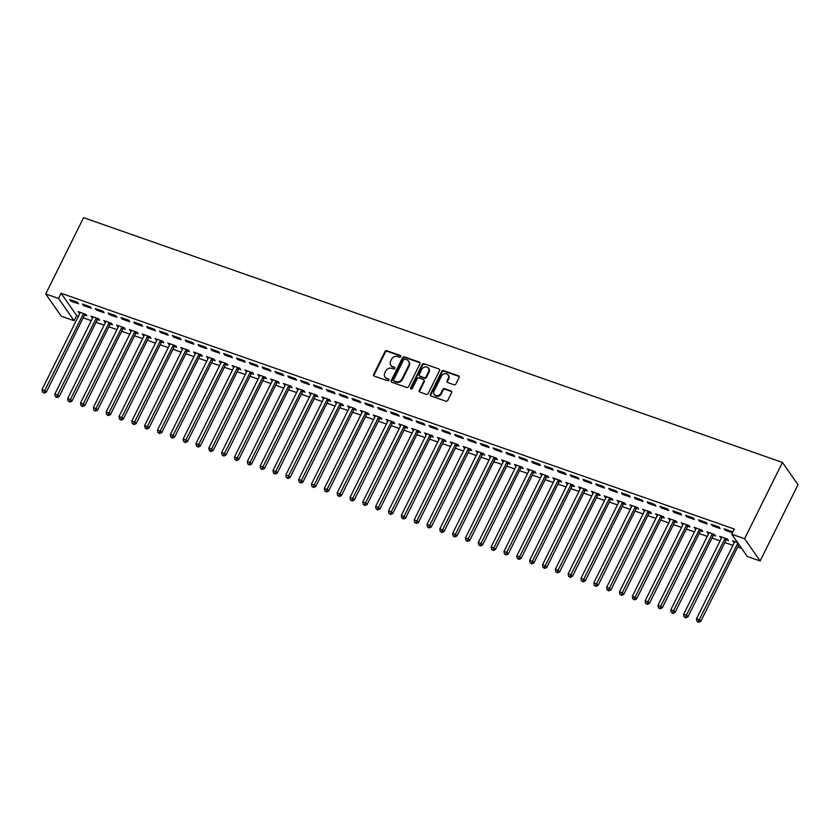 <?xml version="1.0" encoding="UTF-8"?>
<svg xmlns="http://www.w3.org/2000/svg" width="840" height="840" viewBox="0 0 840 840"><rect width="100%" height="100%" fill="white"/><g stroke="black" fill="none" stroke-linecap="round" stroke-linejoin="round"><path stroke-width="1.26" d="M400.691 356.612A1.029 0.892 -34.9 0 0 400.25 355.415L386.862 350.731A1.47 1.281 -34.9 0 0 384.972 351.561L373.632 374.399A1.47 1.281 -34.9 0 0 374.262 376.11L387.649 380.793A1.029 0.892 -34.9 0 0 388.531 379.019L386.799 378.409A4.694 4.095 -34.9 0 1 384.962 377.044A4.694 4.095 -34.9 0 1 384.783 372.939L385.728 371.038A4.694 4.095 -34.9 0 1 391.776 368.393L393.508 368.991A1.029 0.892 -34.9 0 0 394.391 367.217L392.658 366.608A4.694 4.095 -34.9 0 1 390.82 365.243A4.694 4.095 -34.9 0 1 390.642 361.137L391.587 359.237A4.694 4.095 -34.9 0 1 397.635 356.591L399.368 357.189A1.029 0.892 -34.9 0 0 400.691 356.612M400.785 356.066A1.029 0.892 -34.9 0 0 400.669 356.024L387.282 351.33A1.47 1.281 -34.9 0 0 385.392 352.159L374.052 374.997A1.47 1.281 -34.9 0 0 373.947 375.942M389.067 379.669A1.029 0.892 -34.9 0 0 388.952 379.628L386.799 378.409M394.926 367.868A1.029 0.892 -34.9 0 0 394.81 367.826L392.658 366.608M454.031 384.762A1.47 1.281 -34.9 0 0 455.921 383.933L459.102 377.517A1.47 1.281 -34.9 0 0 458.472 375.806L443.604 370.608A1.47 1.281 -34.9 0 0 441.714 371.438L430.385 394.275A1.47 1.281 -34.9 0 0 431.015 395.987L445.872 401.195A1.47 1.281 -34.9 0 0 447.762 400.365L451.605 392.627A1.47 1.281 -34.9 0 0 450.975 390.915L444.612 388.679A1.47 1.281 -34.9 0 0 442.722 389.508L440.822 393.351A3.927 3.423 -34.9 0 1 434.081 390.989L441.546 375.953A3.927 3.423 -34.9 0 1 448.287 378.315L447.038 380.814A1.47 1.281 -34.9 0 0 447.668 382.526L454.031 384.762M734.318 529.053L61.11 293.265L58.538 298.442L74.099 320.702L61.257 316.207L45.707 293.947L83.57 217.665L782.45 462.441L744.587 538.713L731.745 534.219L734.318 529.053M45.707 293.947L58.538 298.442M419.927 363.804A1.47 1.281 -34.9 0 0 419.296 362.093L404.439 356.885A1.47 1.281 -34.9 0 0 402.549 357.714L391.209 380.552A1.47 1.281 -34.9 0 0 391.839 382.263L406.697 387.471A1.47 1.281 -34.9 0 0 408.587 386.642L419.927 363.804M424.022 363.741L438.89 368.949A1.47 1.281 -34.9 0 1 439.519 370.661L428.18 393.498A1.47 1.281 -34.9 0 1 426.29 394.328L419.927 392.102A1.47 1.281 -34.9 0 1 419.296 390.39L423.895 381.129A1.47 1.281 -34.9 0 0 423.266 379.418L419.044 377.937A1.47 1.281 -34.9 0 0 417.155 378.767L412.367 388.416A1.029 0.892 -34.9 0 1 410.603 387.796L422.132 364.57A1.47 1.281 -34.9 0 1 424.022 363.741L438.89 368.949M731.745 534.219L747.306 556.479L760.137 560.973L798 484.701L782.45 462.441M711.312 524.286L712.362 525.798L720.058 528.486L719.009 526.985L711.312 524.286M726.39 539.795L728.469 540.519L727.419 539.018L719.723 536.319L721.486 538.073M685.65 515.298L686.7 516.799L694.397 519.498L693.347 517.996L685.65 515.298M700.728 530.807L702.807 531.531L701.757 530.03L694.05 527.331L695.825 529.085M659.977 506.31L661.038 507.812L668.735 510.51L667.684 509.009L659.977 506.31M675.066 521.819L677.145 522.543L676.085 521.042L668.388 518.343L670.152 520.096M634.316 497.322L635.365 498.824L643.062 501.522L642.012 500.021L634.316 497.322M649.394 512.831L651.473 513.555L650.423 512.053L642.726 509.355L644.49 511.108M608.654 488.334L609.703 489.836L617.4 492.534L616.35 491.032L608.654 488.334M623.731 503.843L625.811 504.567L624.76 503.066L617.053 500.367L618.828 502.12M582.981 479.346L584.031 480.848L591.738 483.546L590.688 482.044L582.981 479.346M598.07 494.855L600.149 495.579L599.088 494.078L591.392 491.379L593.155 493.132M557.319 470.358L558.369 471.86L566.066 474.558L565.016 473.056L557.319 470.358M572.397 485.867L574.476 486.591L573.426 485.09L565.73 482.391L567.494 484.144M531.657 461.37L532.707 462.872L540.404 465.57L539.353 464.058L531.657 461.37M546.735 476.868L548.814 477.603L547.764 476.091L540.057 473.403L541.832 475.156M505.985 452.382L507.034 453.884L514.742 456.582L513.692 455.07L505.985 452.382M521.073 467.88L523.142 468.615L522.091 467.103L514.395 464.415L516.159 466.169M480.322 443.384L481.373 444.895L489.069 447.594L488.019 446.082L480.322 443.384M495.401 458.892L497.48 459.627L496.43 458.115L488.733 455.417L490.497 457.181M454.661 434.395L455.711 435.907L463.407 438.596L462.357 437.094L454.661 434.395M469.739 449.904L471.818 450.629L470.768 449.127L463.06 446.429L464.835 448.182M428.988 425.407L430.038 426.909L437.745 429.608L436.695 428.106L428.988 425.407M444.077 440.916L446.145 441.641L445.095 440.139L437.399 437.441L439.163 439.194M403.326 416.419L404.376 417.921L412.072 420.62L411.022 419.118L403.326 416.419M418.404 431.928L420.483 432.653L419.433 431.151L411.737 428.453L413.501 430.206M377.664 407.431L378.714 408.933L386.411 411.632L385.361 410.13L377.664 407.431M392.742 422.94L394.821 423.665L393.771 422.163L386.064 419.465L387.828 421.218M351.992 398.444L353.042 399.945L360.749 402.644L359.699 401.142L351.992 398.444M367.08 413.952L369.149 414.677L368.099 413.175L360.402 410.477L362.166 412.23M326.33 389.456L327.38 390.957L335.076 393.656L334.026 392.154L326.33 389.456M341.407 404.964L343.487 405.689L342.437 404.187L334.74 401.489L336.504 403.242M300.668 380.468L301.718 381.969L309.414 384.668L308.364 383.166L300.668 380.468M315.745 395.976L317.825 396.701L316.774 395.199L309.068 392.501L310.832 394.254M274.995 371.48L276.045 372.981L283.752 375.68L282.702 374.168L274.995 371.48M290.084 386.978L292.152 387.713L291.102 386.201L283.406 383.512L285.169 385.266M249.333 362.492L250.383 363.993L258.079 366.692L257.029 365.18L249.333 362.492M264.411 377.99L266.49 378.725L265.44 377.213L257.743 374.524L259.507 376.278M223.671 353.493L224.721 355.005L232.417 357.704L231.368 356.192L223.671 353.493M238.749 369.002L240.828 369.737L239.778 368.225L232.071 365.526L233.835 367.29M197.999 344.505L199.048 346.017L206.756 348.705L205.706 347.204L197.999 344.505M213.087 360.014L215.156 360.738L214.106 359.237L206.409 356.538L208.173 358.292M172.337 335.517L173.387 337.019L181.083 339.717L180.033 338.216L172.337 335.517M187.415 351.026L189.494 351.75L188.444 350.249L180.747 347.55L182.511 349.304M146.674 326.529L147.725 328.031L155.421 330.729L154.371 329.228L146.674 326.529M161.753 342.038L163.832 342.762L162.781 341.26L155.075 338.562L156.839 340.316M121.002 317.541L122.052 319.043L129.759 321.741L128.709 320.24L121.002 317.541M136.08 333.05L138.159 333.774L137.109 332.272L129.412 329.574L131.177 331.328M95.34 308.553L96.39 310.055L104.087 312.753L103.037 311.252L95.34 308.553M110.418 324.062L112.497 324.786L111.447 323.284L103.751 320.586L105.514 322.34M69.678 299.565L70.728 301.067L78.424 303.765L77.374 302.264L69.678 299.565M84.756 315.074L86.835 315.798L85.785 314.296L78.078 311.598L79.842 313.352M61.11 293.265L76.661 315.525L78.456 316.155M83.192 317.814L91.287 320.649M96.023 322.308L104.118 325.143M108.854 326.802L116.949 329.637M121.695 331.296L129.78 334.131M134.526 335.79L142.622 338.625M147.357 340.294L155.453 343.13M160.188 344.788L168.284 347.624M173.019 349.282L181.115 352.118M185.85 353.776L193.946 356.612M198.691 358.27L206.777 361.106M211.523 362.764L219.618 365.6M224.353 367.258L232.449 370.094M237.184 371.753L245.28 374.588M250.016 376.247L258.111 379.082M262.847 380.741L270.942 383.576M275.688 385.235L283.773 388.07M288.519 389.729L296.615 392.564M301.35 394.223L309.445 397.058M314.181 398.717L322.276 401.552M327.012 403.211L335.108 406.046M339.854 407.705L347.939 410.54M352.685 412.199L360.769 415.034M365.516 416.693L373.611 419.528M378.346 421.187L386.442 424.022M391.178 425.681L399.273 428.516M404.009 430.185L412.104 433.01M416.85 434.679L424.935 437.514M429.681 439.173L437.766 442.008M442.512 443.667L450.608 446.502M455.343 448.161L463.439 450.996M468.174 452.655L476.269 455.49M481.005 457.149L489.101 459.984M493.846 461.643L501.931 464.478M506.678 466.137L514.773 468.972M519.509 470.631L527.604 473.466M532.34 475.125L540.435 477.96M545.171 479.619L553.266 482.454M558.001 484.113L566.097 486.948M570.843 488.607L578.928 491.442M583.674 493.101L591.77 495.936M596.505 497.595L604.601 500.43M609.336 502.089L617.432 504.924M622.167 506.583L630.263 509.418M634.998 511.077L643.094 513.912M647.84 515.571L655.925 518.406M660.671 520.076L668.766 522.9M673.501 524.569L681.597 527.405M686.332 529.063L694.428 531.899M699.163 533.558L707.259 536.393M711.995 538.051L720.09 540.887M724.836 542.546L732.921 545.38M737.667 547.04L741.689 548.447M97.587 319.568L99.666 320.292L98.616 318.791L90.909 316.092L92.683 317.846M82.509 304.059L83.559 305.56L91.255 308.259L90.206 306.757L82.509 304.059M123.249 328.556L125.328 329.28L124.278 327.779L116.582 325.08L118.346 326.834M108.171 313.047L109.221 314.548L116.918 317.247L115.867 315.745L108.171 313.047M148.922 337.544L150.99 338.268L149.94 336.767L142.244 334.068L144.008 335.822M133.833 322.035L134.883 323.536L142.59 326.235L141.54 324.733L133.833 322.035M174.584 346.531L176.662 347.256L175.613 345.755L167.905 343.056L169.68 344.81M159.506 331.023L160.555 332.524L168.252 335.223L167.202 333.721L159.506 331.023M200.246 355.519L202.325 356.244L201.275 354.743L193.578 352.044L195.342 353.798M185.167 340.011L186.218 341.523L193.914 344.211L192.864 342.709L185.167 340.011M225.918 364.507L227.997 365.232L226.936 363.731L219.24 361.032L221.004 362.786M210.829 348.999L211.88 350.511L219.587 353.199L218.537 351.697L210.829 348.999M251.58 373.495L253.659 374.231L252.609 372.719L244.902 370.02L246.677 371.784M236.502 357.987L237.552 359.499L245.249 362.197L244.198 360.685L236.502 357.987M277.242 382.483L279.321 383.219L278.271 381.707L270.575 379.019L272.339 380.772M262.164 366.986L263.214 368.487L270.911 371.185L269.861 369.673L262.164 366.986M302.915 391.471L304.994 392.207L303.933 390.705L296.237 388.006L298 389.76M287.826 375.974L288.887 377.475L296.583 380.173L295.533 378.672L287.826 375.974M328.577 400.47L330.656 401.195L329.606 399.693L321.909 396.995L323.673 398.748M313.498 384.962L314.548 386.463L322.245 389.161L321.195 387.66L313.498 384.962M354.239 409.458L356.318 410.183L355.268 408.681L347.571 405.983L349.335 407.736M339.161 393.95L340.211 395.451L347.918 398.149L346.857 396.648L339.161 393.95M379.911 418.446L381.99 419.171L380.93 417.669L373.233 414.971L374.997 416.724M364.822 402.938L365.883 404.439L373.58 407.138L372.53 405.636L364.822 402.938M405.573 427.434L407.652 428.159L406.602 426.657L398.906 423.959L400.669 425.712M390.495 411.925L391.545 413.427L399.242 416.126L398.192 414.624L390.495 411.925M431.235 436.422L433.314 437.147L432.264 435.645L424.568 432.947L426.332 434.7M416.157 420.913L417.207 422.415L424.914 425.114L423.854 423.612L416.157 420.913M456.907 445.41L458.987 446.135L457.937 444.633L450.23 441.935L451.994 443.688M441.819 429.901L442.88 431.413L450.576 434.102L449.526 432.6L441.819 429.901M482.57 454.398L484.649 455.123L483.599 453.621L475.902 450.923L477.666 452.676M467.492 438.89L468.542 440.401L476.238 443.09L475.188 441.588L467.492 438.89M508.231 463.386L510.31 464.121L509.261 462.609L501.564 459.911L503.328 461.675M493.154 447.878L494.204 449.39L501.911 452.088L500.85 450.576L493.154 447.878M533.904 472.374L535.983 473.109L534.933 471.597L527.226 468.909L528.99 470.663M518.826 456.876L519.876 458.378L527.572 461.076L526.523 459.564L518.826 456.876M559.566 481.362L561.645 482.097L560.595 480.596L552.899 477.897L554.663 479.651M544.488 465.864L545.538 467.366L553.235 470.064L552.184 468.562L544.488 465.864M585.239 490.361L587.307 491.085L586.257 489.584L578.561 486.885L580.325 488.639M570.15 474.852L571.2 476.354L578.907 479.052L577.857 477.55L570.15 474.852M610.9 499.349L612.98 500.073L611.929 498.572L604.223 495.873L605.986 497.627M595.823 483.84L596.873 485.342L604.569 488.04L603.519 486.538L595.823 483.84M636.562 508.337L638.642 509.061L637.591 507.56L629.895 504.861L631.659 506.615M621.485 492.828L622.534 494.33L630.231 497.028L629.181 495.527L621.485 492.828M662.235 517.325L664.303 518.049L663.254 516.548L655.557 513.849L657.321 515.603M647.147 501.816L648.197 503.318L655.904 506.016L654.853 504.515L647.147 501.816M687.897 526.312L689.976 527.037L688.926 525.535L681.219 522.837L682.983 524.591M672.819 510.804L673.869 512.306L681.566 515.004L680.516 513.503L672.819 510.804M713.559 535.301L715.638 536.025L714.588 534.524L706.892 531.825L708.655 533.579M698.481 519.792L699.531 521.304L707.227 523.992L706.178 522.49L698.481 519.792M737.594 542.577L732.553 540.813L734.318 542.567M732.585 532.539L731.85 531.479L724.143 528.78L725.193 530.292L732.438 532.822M760.137 560.973L744.587 538.713M76.661 315.525L74.099 320.702M79.128 313.1L79.611 312.133M70.728 301.067L71.201 300.101M91.97 317.594L92.442 316.627M83.559 305.56L84.042 304.594M104.801 322.088L105.273 321.121M96.39 310.055L96.873 309.089M117.632 326.582L118.115 325.616M109.221 314.548L109.704 313.582M130.463 331.076L130.946 330.11M122.052 319.043L122.535 318.077M143.293 335.57L143.777 334.604M134.883 323.536L135.366 322.57M156.125 340.064L156.608 339.098M147.725 328.031L148.197 327.065M168.966 344.558L169.439 343.592M160.555 332.524L161.038 331.558M181.797 349.052L182.27 348.086M173.387 337.019L173.87 336.053M194.628 353.556L195.111 352.58M186.218 341.523L186.701 340.546M207.459 358.05L207.942 357.074M199.048 346.017L199.532 345.041M220.29 362.544L220.773 361.568M211.88 350.511L212.363 349.534M233.121 367.038L233.604 366.072M224.721 355.005L225.194 354.039M245.963 371.532L246.435 370.566M237.552 359.499L238.035 358.533M258.793 376.026L259.266 375.06M250.383 363.993L250.866 363.027M271.625 380.52L272.108 379.554M263.214 368.487L263.697 367.521M284.456 385.014L284.939 384.048M276.045 372.981L276.528 372.015M297.286 389.508L297.769 388.542M288.887 377.475L289.359 376.509M310.118 394.002L310.601 393.036M301.718 381.969L302.19 381.003M322.959 398.496L323.431 397.53M314.548 386.463L315.031 385.497M335.79 402.99L336.273 402.024M327.38 390.957L327.863 389.991M348.621 407.484L349.104 406.518M340.211 395.451L340.694 394.485M361.452 411.978L361.935 411.012M353.042 399.945L353.524 398.979M374.283 416.472L374.766 415.506M365.883 404.439L366.356 403.473M387.114 420.966L387.597 420M378.714 408.933L379.187 407.967M399.956 425.46L400.428 424.494M391.545 413.427L392.028 412.461M412.786 429.954L413.269 428.988M404.376 417.921L404.859 416.955M425.618 434.448L426.101 433.482M417.207 422.415L417.69 421.449M438.449 438.942L438.931 437.976M430.038 426.909L430.521 425.943M451.28 443.447L451.763 442.47M442.88 431.413L443.352 430.437M464.111 447.941L464.594 446.964M455.711 435.907L456.194 434.931M476.952 452.435L477.425 451.458M468.542 440.401L469.024 439.425M489.783 456.929L490.266 455.963M481.373 444.895L481.856 443.93M502.614 461.423L503.097 460.457M494.204 449.39L494.687 448.423M515.445 465.917L515.928 464.951M507.034 453.884L507.518 452.918M528.276 470.411L528.759 469.445M519.876 458.378L520.349 457.411M541.118 474.905L541.59 473.939M532.707 462.872L533.19 461.906M553.949 479.399L554.421 478.433M545.538 467.366L546.021 466.399M566.779 483.893L567.263 482.927M558.369 471.86L558.852 470.894M579.611 488.387L580.094 487.421M571.2 476.354L571.683 475.388M592.442 492.881L592.925 491.915M584.031 480.848L584.514 479.882M605.273 497.375L605.755 496.409M596.873 485.342L597.345 484.376M618.114 501.869L618.587 500.903M609.703 489.836L610.187 488.87M630.945 506.363L631.418 505.397M622.534 494.33L623.018 493.364M643.776 510.856L644.259 509.891M635.365 498.824L635.849 497.858M656.607 515.351L657.09 514.385M648.197 503.318L648.679 502.352M669.438 519.845L669.921 518.879M661.038 507.812L661.51 506.846M682.269 524.339L682.752 523.373M673.869 512.306L674.341 511.34M695.111 528.832L695.583 527.867M686.7 516.799L687.183 515.833M707.942 533.337L708.425 532.361M699.531 521.304L700.014 520.327M720.773 537.831L721.255 536.855M712.362 525.798L712.845 524.822M733.603 542.325L734.087 541.349M725.193 530.292L725.676 529.316M390.82 365.243L391.241 365.841A4.694 4.095 -34.9 0 0 393.078 367.217M384.962 377.044L385.381 377.643A4.694 4.095 -34.9 0 0 387.219 379.019M420.031 362.859A1.47 1.281 -34.9 0 0 419.717 362.691L404.859 357.483A1.47 1.281 -34.9 0 0 402.969 358.312L391.629 381.161A1.47 1.281 -34.9 0 0 391.524 382.106M404.933 359.142A1.029 0.892 -34.9 0 0 403.62 359.73L393.666 379.774A1.029 0.892 -34.9 0 0 394.107 380.971L395.934 381.612A4.694 4.095 -34.9 0 0 401.971 378.966L408.776 365.264A4.694 4.095 -34.9 0 0 408.597 361.158A4.694 4.095 -34.9 0 0 406.76 359.782L404.933 359.142M393.697 380.678L394.118 381.276A1.029 0.892 -34.9 0 0 394.527 381.57L394.107 380.971M408.597 361.158L409.017 361.756A4.694 4.095 -34.9 0 1 409.195 365.862L402.392 379.565A4.694 4.095 -34.9 0 1 396.354 382.211L394.527 381.57M423.832 379.848L424.253 380.447A1.47 1.281 -34.9 0 1 424.316 381.728L419.717 390.999A1.47 1.281 -34.9 0 0 419.612 391.944M424.442 364.35A1.47 1.281 -34.9 0 0 422.552 365.169L411.022 388.395A1.029 0.892 -34.9 0 0 410.928 388.941M428.663 371.511A3.927 3.423 -34.9 0 0 421.921 369.159L419.296 374.451A1.47 1.281 -34.9 0 0 419.927 376.163L424.147 377.643A1.47 1.281 -34.9 0 0 426.038 376.814L428.663 371.511L429.082 372.12A3.927 3.423 -34.9 0 0 428.935 368.687L428.516 368.088M419.349 375.732L419.769 376.341A1.47 1.281 -34.9 0 0 420.346 376.761L419.927 376.163M429.082 372.12L426.457 377.412A1.47 1.281 -34.9 0 1 424.568 378.242L420.346 376.761M448.13 374.881L448.55 375.491A3.927 3.423 -34.9 0 1 448.707 378.913L447.457 381.423A1.47 1.281 -34.9 0 0 447.353 382.368M434.228 394.422L434.647 395.02A3.927 3.423 -34.9 0 0 441.242 393.95L440.822 393.351M451.71 391.671A1.47 1.281 -34.9 0 0 451.395 391.514L445.032 389.288A1.47 1.281 -34.9 0 0 443.142 390.117L441.242 393.95M459.207 376.572A1.47 1.281 -34.9 0 0 458.892 376.415L444.024 371.207A1.47 1.281 -34.9 0 0 442.134 372.036L430.805 394.874A1.47 1.281 -34.9 0 0 430.7 395.819M80.157 312.322L80.136 312.543A1.491 1.302 145.1 0 1 79.989 313.058L42 389.592L45.213 390.716L46.263 392.217L84.252 315.683A1.491 1.302 145.1 0 1 84.588 315.231L85.617 314.233M43.722 392.511L42.441 392.06L44.142 393.11L43.722 392.511L83.202 314.181A1.491 1.302 145.1 0 1 83.538 313.73L83.706 313.562M42.441 392.06L42 389.592M46.263 392.217L44.142 393.11M92.988 316.817L92.967 317.037A1.491 1.302 145.1 0 1 92.831 317.552L54.831 394.086L58.044 395.209L59.094 396.711L97.083 320.177A1.491 1.302 145.1 0 1 97.419 319.725L98.459 318.728M56.563 397.005L55.272 396.554L56.984 397.604L56.563 397.005L96.033 318.675A1.491 1.302 145.1 0 1 96.369 318.224L96.537 318.056M55.272 396.554L54.831 394.086M59.094 396.711L56.984 397.604M105.819 321.31L105.808 321.531A1.491 1.302 145.1 0 1 105.662 322.046L67.662 398.58L70.875 399.704L71.925 401.205L109.914 324.671A1.491 1.302 145.1 0 1 110.25 324.219L111.29 323.221M69.395 401.499L68.114 401.048L69.814 402.098L69.395 401.499L108.864 323.169A1.491 1.302 145.1 0 1 109.2 322.718L109.368 322.55M68.114 401.048L67.662 398.58M71.925 401.205L69.814 402.098M118.661 325.805L118.639 326.025A1.491 1.302 145.1 0 1 118.492 326.54L80.504 403.074L83.706 404.197L84.756 405.699L122.745 329.165A1.491 1.302 145.1 0 1 123.081 328.713L124.12 327.726M82.226 405.993L80.945 405.542L82.645 406.592L82.226 405.993L121.695 327.663A1.491 1.302 145.1 0 1 122.031 327.212L122.199 327.054M80.945 405.542L80.504 403.074M84.756 405.699L82.645 406.592M131.492 330.298L131.47 330.519A1.491 1.302 145.1 0 1 131.323 331.034L93.335 407.568L96.537 408.692L97.587 410.193L135.587 333.659A1.491 1.302 145.1 0 1 135.912 333.207L136.952 332.22M95.056 410.487L93.776 410.036L95.477 411.086L95.056 410.487L134.536 332.157A1.491 1.302 145.1 0 1 134.862 331.706L135.03 331.548M93.776 410.036L93.335 407.568M97.587 410.193L95.477 411.086M144.322 334.793L144.302 335.013A1.491 1.302 145.1 0 1 144.154 335.528L106.166 412.062L109.368 413.185L110.418 414.687L148.417 338.153A1.491 1.302 145.1 0 1 148.743 337.701L149.782 336.714M107.888 414.981L106.607 414.53L108.308 415.58L107.888 414.981L147.368 336.651A1.491 1.302 145.1 0 1 147.693 336.2L147.872 336.042M106.607 414.53L106.166 412.062M110.418 414.687L108.308 415.58M157.153 339.286L157.133 339.507A1.491 1.302 145.1 0 1 156.986 340.022L118.996 416.556L122.21 417.68L123.26 419.181L161.249 342.647A1.491 1.302 145.1 0 1 161.584 342.195L162.614 341.208M120.719 419.475L119.438 419.024L121.149 420.074L120.719 419.475L160.198 341.145A1.491 1.302 145.1 0 1 160.534 340.694L160.703 340.536M119.438 419.024L118.996 416.556M123.26 419.181L121.149 420.074M169.984 343.781L169.974 344.001A1.491 1.302 145.1 0 1 169.827 344.516L131.828 421.05L135.041 422.173L136.091 423.675L174.079 347.141A1.491 1.302 145.1 0 1 174.416 346.7L175.455 345.702M133.56 423.969L132.269 423.518L133.98 424.568L133.56 423.969L173.03 345.639A1.491 1.302 145.1 0 1 173.366 345.188L173.534 345.03M132.269 423.518L131.828 421.05M136.091 423.675L133.98 424.568M182.816 348.285L182.805 348.495A1.491 1.302 145.1 0 1 182.658 349.01L144.659 425.544L147.872 426.668L148.922 428.18L186.91 351.635A1.491 1.302 145.1 0 1 187.247 351.194L188.286 350.196M146.391 428.463L145.11 428.012L146.811 429.072L146.391 428.463L185.861 350.133A1.491 1.302 145.1 0 1 186.197 349.681L186.365 349.524M145.11 428.012L144.659 425.544M148.922 428.18L146.811 429.072M195.657 352.779L195.636 352.989A1.491 1.302 145.1 0 1 195.489 353.504L157.5 430.038L160.703 431.161L161.753 432.673L199.752 356.129A1.491 1.302 145.1 0 1 200.078 355.688L201.117 354.69M159.222 432.957L157.941 432.506L159.642 433.566L159.222 432.957L198.691 354.627A1.491 1.302 145.1 0 1 199.028 354.175L199.196 354.018M157.941 432.506L157.5 430.038M161.753 432.673L159.642 433.566M208.488 357.273L208.467 357.483A1.491 1.302 145.1 0 1 208.32 357.998L170.331 434.532L173.534 435.656L174.584 437.168L212.583 360.633A1.491 1.302 145.1 0 1 212.909 360.181L213.948 359.184M172.053 437.451L170.772 437.01L172.473 438.06L172.053 437.451L211.533 359.121A1.491 1.302 145.1 0 1 211.859 358.669L212.027 358.512M170.772 437.01L170.331 434.532M174.584 437.168L172.473 438.06M221.319 361.767L221.298 361.977A1.491 1.302 145.1 0 1 221.151 362.492L183.162 439.026L186.365 440.149L187.425 441.661L225.414 365.127A1.491 1.302 145.1 0 1 225.75 364.675L226.779 363.678M184.884 441.945L183.603 441.504L185.304 442.554L184.884 441.945L224.364 363.615A1.491 1.302 145.1 0 1 224.69 363.163L224.868 363.006M183.603 441.504L183.162 439.026M187.425 441.661L185.304 442.554M234.15 366.261L234.129 366.471A1.491 1.302 145.1 0 1 233.982 366.986L195.993 443.52L199.206 444.644L200.256 446.156L238.245 369.621A1.491 1.302 145.1 0 1 238.581 369.169L239.61 368.172M197.726 446.439L196.434 445.998L198.146 447.048L197.726 446.439L237.195 368.109A1.491 1.302 145.1 0 1 237.531 367.668L237.699 367.5M196.434 445.998L195.993 443.52M200.256 446.156L198.146 447.048M246.981 370.755L246.971 370.965A1.491 1.302 145.1 0 1 246.823 371.48L208.824 448.024L212.037 449.148L213.087 450.649L251.076 374.115A1.491 1.302 145.1 0 1 251.412 373.663L252.452 372.666M210.556 450.933L209.265 450.492L210.977 451.542L210.556 450.933L250.026 372.603A1.491 1.302 145.1 0 1 250.362 372.162L250.53 371.994M209.265 450.492L208.824 448.024M213.087 450.649L210.977 451.542M259.812 375.249L259.802 375.459A1.491 1.302 145.1 0 1 259.654 375.974L221.655 452.519L224.868 453.642L225.918 455.144L263.907 378.609A1.491 1.302 145.1 0 1 264.243 378.157L265.283 377.16M223.388 455.438L222.107 454.986L223.808 456.036L223.388 455.438L262.857 377.097A1.491 1.302 145.1 0 1 263.193 376.656L263.361 376.488M222.107 454.986L221.655 452.519M225.918 455.144L223.808 456.036M272.654 379.743L272.632 379.953A1.491 1.302 145.1 0 1 272.486 380.478L234.497 457.013L237.699 458.136L238.749 459.638L276.748 383.103A1.491 1.302 145.1 0 1 277.074 382.651L278.114 381.654M236.219 459.931L234.938 459.48L236.639 460.53L236.219 459.931L275.688 381.602A1.491 1.302 145.1 0 1 276.024 381.15L276.192 380.982M234.938 459.48L234.497 457.013M238.749 459.638L236.639 460.53M285.485 384.237L285.464 384.457A1.491 1.302 145.1 0 1 285.317 384.972L247.328 461.507L250.53 462.63L251.58 464.132L289.58 387.597A1.491 1.302 145.1 0 1 289.905 387.145L290.945 386.148M249.049 464.425L247.769 463.974L249.47 465.024L249.049 464.425L288.53 386.096A1.491 1.302 145.1 0 1 288.855 385.644L289.023 385.476M247.769 463.974L247.328 461.507M251.58 464.132L249.47 465.024M298.316 388.731L298.294 388.952A1.491 1.302 145.1 0 1 298.147 389.466L260.159 466.001L263.361 467.124L264.422 468.626L302.411 392.091A1.491 1.302 145.1 0 1 302.746 391.639L303.776 390.642M261.88 468.919L260.6 468.468L262.3 469.518L261.88 468.919L301.361 390.59A1.491 1.302 145.1 0 1 301.686 390.138L301.865 389.97M260.6 468.468L260.159 466.001M264.422 468.626L262.3 469.518M311.147 393.225L311.125 393.445A1.491 1.302 145.1 0 1 310.979 393.96L272.99 470.495L276.203 471.618L277.252 473.12L315.242 396.585A1.491 1.302 145.1 0 1 315.578 396.133L316.606 395.136M274.722 473.413L273.431 472.962L275.142 474.012L274.722 473.413L314.192 395.084A1.491 1.302 145.1 0 1 314.528 394.632L314.695 394.464M273.431 472.962L272.99 470.495M277.252 473.12L275.142 474.012M323.978 397.719L323.967 397.94A1.491 1.302 145.1 0 1 323.82 398.454L285.82 474.989L289.034 476.112L290.084 477.614L328.072 401.079A1.491 1.302 145.1 0 1 328.409 400.628L329.448 399.63M287.553 477.907L286.262 477.456L287.973 478.506L287.553 477.907L327.022 399.578A1.491 1.302 145.1 0 1 327.358 399.126L327.526 398.958M286.262 477.456L285.82 474.989M290.084 477.614L287.973 478.506M336.819 402.213L336.798 402.433A1.491 1.302 145.1 0 1 336.651 402.948L298.651 479.483L301.865 480.606L302.915 482.108L340.904 405.573A1.491 1.302 145.1 0 1 341.24 405.122L342.279 404.124M300.384 482.402L299.103 481.95L300.804 483L300.384 482.402L339.854 404.072A1.491 1.302 145.1 0 1 340.19 403.62L340.358 403.452M299.103 481.95L298.651 479.483M302.915 482.108L300.804 483M349.65 406.707L349.629 406.928A1.491 1.302 145.1 0 1 349.482 407.442L311.493 483.977L314.695 485.1L315.745 486.602L353.745 410.067A1.491 1.302 145.1 0 1 354.07 409.616L355.11 408.618M313.215 486.896L311.934 486.444L313.635 487.494L313.215 486.896L352.685 408.566A1.491 1.302 145.1 0 1 353.02 408.114L353.189 407.946M311.934 486.444L311.493 483.977M315.745 486.602L313.635 487.494M362.481 411.201L362.46 411.421A1.491 1.302 145.1 0 1 362.313 411.936L324.324 488.471L327.526 489.594L328.577 491.096L366.576 414.561A1.491 1.302 145.1 0 1 366.901 414.11L367.941 413.112M326.046 491.39L324.765 490.938L326.466 491.988L326.046 491.39L365.526 413.06A1.491 1.302 145.1 0 1 365.852 412.608L366.019 412.44M324.765 490.938L324.324 488.471M328.577 491.096L326.466 491.988M375.312 415.695L375.291 415.916A1.491 1.302 145.1 0 1 375.144 416.43L337.155 492.965L340.358 494.088L341.418 495.59L379.407 419.055A1.491 1.302 145.1 0 1 379.743 418.604L380.772 417.606M338.877 495.884L337.596 495.432L339.297 496.482L338.877 495.884L378.357 417.554A1.491 1.302 145.1 0 1 378.683 417.102L378.861 416.945M337.596 495.432L337.155 492.965M341.418 495.59L339.297 496.482M388.143 420.189L388.122 420.409A1.491 1.302 145.1 0 1 387.975 420.924L349.986 497.459L353.199 498.582L354.249 500.084L392.238 423.549A1.491 1.302 145.1 0 1 392.574 423.098L393.603 422.111M351.719 500.378L350.427 499.926L352.139 500.976L351.719 500.378L391.188 422.048A1.491 1.302 145.1 0 1 391.524 421.596L391.692 421.439M350.427 499.926L349.986 497.459M354.249 500.084L352.139 500.976M400.974 424.683L400.964 424.904A1.491 1.302 145.1 0 1 400.817 425.418L362.817 501.953L366.03 503.076L367.08 504.578L405.069 428.043A1.491 1.302 145.1 0 1 405.405 427.592L406.445 426.605M364.55 504.872L363.269 504.42L364.969 505.47L364.55 504.872L404.019 426.542A1.491 1.302 145.1 0 1 404.355 426.09L404.523 425.933M363.269 504.42L362.817 501.953M367.08 504.578L364.969 505.47M413.816 429.177L413.794 429.397A1.491 1.302 145.1 0 1 413.647 429.912L375.648 506.447L378.861 507.57L379.911 509.072L417.9 432.537A1.491 1.302 145.1 0 1 418.236 432.086L419.276 431.099M377.381 509.366L376.1 508.914L377.8 509.964L377.381 509.366L416.85 431.036A1.491 1.302 145.1 0 1 417.186 430.584L417.354 430.427M376.1 508.914L375.648 506.447M379.911 509.072L377.8 509.964M426.647 433.671L426.626 433.892A1.491 1.302 145.1 0 1 426.479 434.406L388.49 510.941L391.692 512.064L392.742 513.566L430.742 437.031A1.491 1.302 145.1 0 1 431.067 436.59L432.106 435.593M390.212 513.86L388.931 513.408L390.631 514.458L390.212 513.86L429.692 435.53A1.491 1.302 145.1 0 1 430.017 435.078L430.185 434.921M388.931 513.408L388.49 510.941M392.742 513.566L390.631 514.458M439.478 438.175L439.457 438.386A1.491 1.302 145.1 0 1 439.31 438.9L401.32 515.434L404.523 516.558L405.573 518.07L443.572 441.525A1.491 1.302 145.1 0 1 443.898 441.084L444.938 440.087M403.043 518.354L401.762 517.902L403.463 518.962L403.043 518.354L442.522 440.024A1.491 1.302 145.1 0 1 442.848 439.572L443.026 439.415M401.762 517.902L401.32 515.434M405.573 518.07L403.463 518.962M452.308 442.669L452.288 442.88A1.491 1.302 145.1 0 1 452.141 443.394L414.151 519.928L417.365 521.052L418.415 522.564L456.404 446.019A1.491 1.302 145.1 0 1 456.74 445.578L457.769 444.581M415.874 522.847L414.593 522.396L416.294 523.457L415.874 522.847L455.354 444.518A1.491 1.302 145.1 0 1 455.69 444.066L455.858 443.909M414.593 522.396L414.151 519.928M418.415 522.564L416.294 523.457M465.14 447.163L465.119 447.374A1.491 1.302 145.1 0 1 464.971 447.888L426.983 524.423L430.195 525.546L431.245 527.058L469.235 450.524A1.491 1.302 145.1 0 1 469.57 450.072L470.61 449.075M428.715 527.341L427.423 526.901L429.135 527.951L428.715 527.341L468.185 449.012A1.491 1.302 145.1 0 1 468.52 448.56L468.689 448.403M427.423 526.901L426.983 524.423M431.245 527.058L429.135 527.951M477.971 451.657L477.96 451.868A1.491 1.302 145.1 0 1 477.813 452.382L439.814 528.917L443.026 530.04L444.077 531.552L482.066 455.018A1.491 1.302 145.1 0 1 482.402 454.566L483.441 453.569M441.546 531.836L440.265 531.394L441.966 532.444L441.546 531.836L481.016 453.506A1.491 1.302 145.1 0 1 481.352 453.054L481.519 452.897M440.265 531.394L439.814 528.917M444.077 531.552L441.966 532.444M490.812 456.151L490.791 456.362A1.491 1.302 145.1 0 1 490.644 456.876L452.644 533.41L455.858 534.534L456.907 536.046L494.897 459.512A1.491 1.302 145.1 0 1 495.233 459.06L496.272 458.062M454.377 536.33L453.096 535.889L454.797 536.938L454.377 536.33L493.846 458A1.491 1.302 145.1 0 1 494.183 457.558L494.351 457.391M453.096 535.889L452.644 533.41M456.907 536.046L454.797 536.938M503.643 460.645L503.622 460.856A1.491 1.302 145.1 0 1 503.475 461.37L465.486 537.915L468.689 539.038L469.739 540.54L507.738 464.006A1.491 1.302 145.1 0 1 508.064 463.554L509.103 462.556M467.208 540.824L465.927 540.383L467.628 541.433L467.208 540.824L506.688 462.494A1.491 1.302 145.1 0 1 507.014 462.053L507.181 461.885M465.927 540.383L465.486 537.915M469.739 540.54L467.628 541.433M516.474 465.14L516.453 465.35A1.491 1.302 145.1 0 1 516.306 465.864L478.317 542.409L481.519 543.533L482.57 545.034L520.569 468.5A1.491 1.302 145.1 0 1 520.894 468.048L521.934 467.05M480.039 545.328L478.758 544.876L480.459 545.926L480.039 545.328L519.519 466.988A1.491 1.302 145.1 0 1 519.845 466.546L520.023 466.379M478.758 544.876L478.317 542.409M482.57 545.034L480.459 545.926M529.305 469.634L529.284 469.844A1.491 1.302 145.1 0 1 529.137 470.369L491.148 546.903L494.361 548.026L495.411 549.528L533.4 472.994A1.491 1.302 145.1 0 1 533.736 472.542L534.765 471.544M492.87 549.822L491.589 549.371L493.29 550.421L492.87 549.822L532.35 471.492A1.491 1.302 145.1 0 1 532.686 471.041L532.854 470.873M491.589 549.371L491.148 546.903M495.411 549.528L493.29 550.421M542.136 474.128L542.125 474.348A1.491 1.302 145.1 0 1 541.978 474.863L503.979 551.397L507.192 552.521L508.242 554.022L546.231 477.488A1.491 1.302 145.1 0 1 546.567 477.036L547.606 476.038M505.712 554.316L504.42 553.865L506.132 554.915L505.712 554.316L545.181 475.986A1.491 1.302 145.1 0 1 545.517 475.534L545.685 475.367M504.42 553.865L503.979 551.397M508.242 554.022L506.132 554.915M554.967 478.622L554.957 478.842A1.491 1.302 145.1 0 1 554.809 479.356L516.81 555.891L520.023 557.014L521.073 558.516L559.062 481.981A1.491 1.302 145.1 0 1 559.398 481.53L560.438 480.532M518.543 558.81L517.262 558.359L518.962 559.409L518.543 558.81L558.012 480.48A1.491 1.302 145.1 0 1 558.348 480.029L558.516 479.861M517.262 558.359L516.81 555.891M521.073 558.516L518.962 559.409M567.808 483.116L567.788 483.336A1.491 1.302 145.1 0 1 567.641 483.851L529.652 560.385L532.854 561.509L533.904 563.01L571.904 486.476A1.491 1.302 145.1 0 1 572.229 486.024L573.269 485.027M531.374 563.304L530.093 562.852L531.793 563.903L531.374 563.304L570.843 484.974A1.491 1.302 145.1 0 1 571.179 484.523L571.347 484.355M530.093 562.852L529.652 560.385M533.904 563.01L531.793 563.903M580.639 487.61L580.619 487.83A1.491 1.302 145.1 0 1 580.472 488.344L542.482 564.879L545.685 566.002L546.735 567.504L584.735 490.969A1.491 1.302 145.1 0 1 585.06 490.518L586.1 489.521M544.204 567.798L542.924 567.347L544.625 568.397L544.204 567.798L583.684 489.468A1.491 1.302 145.1 0 1 584.01 489.017L584.178 488.849M542.924 567.347L542.482 564.879M546.735 567.504L544.625 568.397M593.471 492.104L593.45 492.324A1.491 1.302 145.1 0 1 593.303 492.839L555.313 569.373L558.516 570.497L559.577 571.998L597.566 495.464A1.491 1.302 145.1 0 1 597.891 495.012L598.93 494.015M557.036 572.292L555.755 571.841L557.456 572.891L557.036 572.292L596.516 493.962A1.491 1.302 145.1 0 1 596.841 493.511L597.02 493.343M555.755 571.841L555.313 569.373M559.577 571.998L557.456 572.891M606.301 496.598L606.28 496.818A1.491 1.302 145.1 0 1 606.134 497.332L568.145 573.867L571.357 574.99L572.408 576.492L610.397 499.957A1.491 1.302 145.1 0 1 610.732 499.506L611.762 498.509M569.867 576.786L568.586 576.335L570.297 577.385L569.867 576.786L609.347 498.456A1.491 1.302 145.1 0 1 609.683 498.005L609.851 497.837M568.586 576.335L568.145 573.867M572.408 576.492L570.297 577.385M619.133 501.092L619.122 501.312A1.491 1.302 145.1 0 1 618.975 501.827L580.976 578.361L584.188 579.485L585.239 580.986L623.227 504.452A1.491 1.302 145.1 0 1 623.563 504L624.603 503.003M582.708 581.28L581.417 580.828L583.128 581.879L582.708 581.28L622.178 502.95A1.491 1.302 145.1 0 1 622.514 502.499L622.682 502.331M581.417 580.828L580.976 578.361M585.239 580.986L583.128 581.879M631.964 505.586L631.953 505.806A1.491 1.302 145.1 0 1 631.806 506.32L593.807 582.855L597.02 583.978L598.07 585.48L636.058 508.945A1.491 1.302 145.1 0 1 636.395 508.494L637.434 507.497M595.539 585.774L594.258 585.323L595.959 586.373L595.539 585.774L635.009 507.444A1.491 1.302 145.1 0 1 635.345 506.993L635.513 506.835M594.258 585.323L593.807 582.855M598.07 585.48L595.959 586.373M644.805 510.08L644.784 510.3A1.491 1.302 145.1 0 1 644.637 510.815L606.648 587.349L609.851 588.473L610.9 589.974L648.9 513.44A1.491 1.302 145.1 0 1 649.226 512.988L650.265 512.001M608.37 590.268L607.089 589.817L608.79 590.867L608.37 590.268L647.84 511.938A1.491 1.302 145.1 0 1 648.175 511.487L648.344 511.329M607.089 589.817L606.648 587.349M610.9 589.974L608.79 590.867M657.636 514.573L657.615 514.794A1.491 1.302 145.1 0 1 657.468 515.308L619.479 591.843L622.682 592.966L623.731 594.468L661.731 517.933A1.491 1.302 145.1 0 1 662.057 517.482L663.096 516.495M621.201 594.762L619.92 594.311L621.621 595.361L621.201 594.762L660.681 516.432A1.491 1.302 145.1 0 1 661.006 515.981L661.175 515.823M619.92 594.311L619.479 591.843M623.731 594.468L621.621 595.361M670.467 519.067L670.446 519.288A1.491 1.302 145.1 0 1 670.299 519.803L632.31 596.337L635.513 597.461L636.573 598.962L674.562 522.428A1.491 1.302 145.1 0 1 674.898 521.976L675.927 520.989M634.032 599.256L632.751 598.804L634.452 599.855L634.032 599.256L673.512 520.926A1.491 1.302 145.1 0 1 673.837 520.475L674.016 520.317M632.751 598.804L632.31 596.337M636.573 598.962L634.452 599.855M683.298 523.562L683.277 523.782A1.491 1.302 145.1 0 1 683.13 524.297L645.141 600.831L648.354 601.954L649.404 603.456L687.393 526.922A1.491 1.302 145.1 0 1 687.729 526.481L688.758 525.483M646.874 603.75L645.582 603.299L647.294 604.349L646.874 603.75L686.343 525.42A1.491 1.302 145.1 0 1 686.679 524.969L686.847 524.811M645.582 603.299L645.141 600.831M649.404 603.456L647.294 604.349M696.129 528.066L696.119 528.276A1.491 1.302 145.1 0 1 695.972 528.791L657.972 605.325L661.185 606.449L662.235 607.961L700.224 531.416A1.491 1.302 145.1 0 1 700.56 530.975L701.6 529.977M659.704 608.244L658.413 607.793L660.125 608.853L659.704 608.244L699.174 529.914A1.491 1.302 145.1 0 1 699.51 529.462L699.678 529.305M658.413 607.793L657.972 605.325M662.235 607.961L660.125 608.853M708.96 532.56L708.95 532.77A1.491 1.302 145.1 0 1 708.803 533.284L670.803 609.819L674.016 610.942L675.066 612.454L713.055 535.909A1.491 1.302 145.1 0 1 713.391 535.469L714.431 534.471M672.536 612.738L671.255 612.287L672.956 613.347L672.536 612.738L712.005 534.408A1.491 1.302 145.1 0 1 712.341 533.957L712.509 533.799M671.255 612.287L670.803 609.819M675.066 612.454L672.956 613.347M721.802 537.054L721.78 537.264A1.491 1.302 145.1 0 1 721.634 537.779L683.645 614.313L686.847 615.437L687.897 616.949L725.897 540.414A1.491 1.302 145.1 0 1 726.222 539.962L727.262 538.965M685.367 617.232L684.086 616.791L685.787 617.841L685.367 617.232L724.836 538.902A1.491 1.302 145.1 0 1 725.172 538.45L725.34 538.293M684.086 616.791L683.645 614.313M687.897 616.949L685.787 617.841M734.633 541.548L734.611 541.758A1.491 1.302 145.1 0 1 734.465 542.273L696.476 618.807L699.678 619.93L700.728 621.442L738.727 544.908A1.491 1.302 145.1 0 1 738.969 544.551M698.198 621.726L696.917 621.285L698.618 622.335L698.198 621.726L737.678 543.396A1.491 1.302 145.1 0 1 737.909 543.05M696.917 621.285L696.476 618.807M700.728 621.442L698.618 622.335M400.669 356.024L400.25 355.415M388.952 379.628L388.531 379.019M394.81 367.826L394.391 367.217M374.052 374.997L373.632 374.399M385.392 352.159L384.972 351.561M387.282 351.33L386.862 350.731M391.629 381.161L391.209 380.552M402.969 358.312L402.549 357.714M404.859 357.483L404.439 356.885M419.717 362.691L419.296 362.093M396.354 382.211L395.934 381.612M402.392 379.565L401.971 378.966M409.195 365.862L408.776 365.264M419.717 390.999L419.296 390.39M424.316 381.728L423.895 381.129M411.022 388.395L410.603 387.796M422.552 365.169L422.132 364.57M424.568 378.242L424.147 377.643M426.457 377.412L426.038 376.814M447.457 381.423L447.038 380.814M448.707 378.913L448.287 378.315M443.142 390.117L442.722 389.508M445.032 389.288L444.612 388.679M451.395 391.514L450.975 390.915M430.805 394.874L430.385 394.275M442.134 372.036L441.714 371.438M444.024 371.207L443.604 370.608M458.892 376.415L458.472 375.806M84.252 315.683L83.202 314.181M84.588 315.231L83.538 313.73M97.083 320.177L96.033 318.675M97.419 319.725L96.369 318.224M109.914 324.671L108.864 323.169M110.25 324.219L109.2 322.718M122.745 329.165L121.695 327.663M123.081 328.713L122.031 327.212M135.587 333.659L134.536 332.157M135.912 333.207L134.862 331.706M148.417 338.153L147.368 336.651M148.743 337.701L147.693 336.2M161.249 342.647L160.198 341.145M161.584 342.195L160.534 340.694M174.079 347.141L173.03 345.639M174.416 346.7L173.366 345.188M186.91 351.635L185.861 350.133M187.247 351.194L186.197 349.681M199.752 356.129L198.691 354.627M200.078 355.688L199.028 354.175M212.583 360.633L211.533 359.121M212.909 360.181L211.859 358.669M225.414 365.127L224.364 363.615M225.75 364.675L224.69 363.163M238.245 369.621L237.195 368.109M238.581 369.169L237.531 367.668M251.076 374.115L250.026 372.603M251.412 373.663L250.362 372.162M263.907 378.609L262.857 377.097M264.243 378.157L263.193 376.656M276.748 383.103L275.688 381.602M277.074 382.651L276.024 381.15M289.58 387.597L288.53 386.096M289.905 387.145L288.855 385.644M302.411 392.091L301.361 390.59M302.746 391.639L301.686 390.138M315.242 396.585L314.192 395.084M315.578 396.133L314.528 394.632M328.072 401.079L327.022 399.578M328.409 400.628L327.358 399.126M340.904 405.573L339.854 404.072M341.24 405.122L340.19 403.62M353.745 410.067L352.685 408.566M354.07 409.616L353.02 408.114M366.576 414.561L365.526 413.06M366.901 414.11L365.852 412.608M379.407 419.055L378.357 417.554M379.743 418.604L378.683 417.102M392.238 423.549L391.188 422.048M392.574 423.098L391.524 421.596M405.069 428.043L404.019 426.542M405.405 427.592L404.355 426.09M417.9 432.537L416.85 431.036M418.236 432.086L417.186 430.584M430.742 437.031L429.692 435.53M431.067 436.59L430.017 435.078M443.572 441.525L442.522 440.024M443.898 441.084L442.848 439.572M456.404 446.019L455.354 444.518M456.74 445.578L455.69 444.066M469.235 450.524L468.185 449.012M469.57 450.072L468.52 448.56M482.066 455.018L481.016 453.506M482.402 454.566L481.352 453.054M494.897 459.512L493.846 458M495.233 459.06L494.183 457.558M507.738 464.006L506.688 462.494M508.064 463.554L507.014 462.053M520.569 468.5L519.519 466.988M520.894 468.048L519.845 466.546M533.4 472.994L532.35 471.492M533.736 472.542L532.686 471.041M546.231 477.488L545.181 475.986M546.567 477.036L545.517 475.534M559.062 481.981L558.012 480.48M559.398 481.53L558.348 480.029M571.904 486.476L570.843 484.974M572.229 486.024L571.179 484.523M584.735 490.969L583.684 489.468M585.06 490.518L584.01 489.017M597.566 495.464L596.516 493.962M597.891 495.012L596.841 493.511M610.397 499.957L609.347 498.456M610.732 499.506L609.683 498.005M623.227 504.452L622.178 502.95M623.563 504L622.514 502.499M636.058 508.945L635.009 507.444M636.395 508.494L635.345 506.993M648.9 513.44L647.84 511.938M649.226 512.988L648.175 511.487M661.731 517.933L660.681 516.432M662.057 517.482L661.006 515.981M674.562 522.428L673.512 520.926M674.898 521.976L673.837 520.475M687.393 526.922L686.343 525.42M687.729 526.481L686.679 524.969M700.224 531.416L699.174 529.914M700.56 530.975L699.51 529.462M713.055 535.909L712.005 534.408M713.391 535.469L712.341 533.957M725.897 540.414L724.836 538.902M726.222 539.962L725.172 538.45M738.727 544.908L737.678 543.396"/></g></svg>
